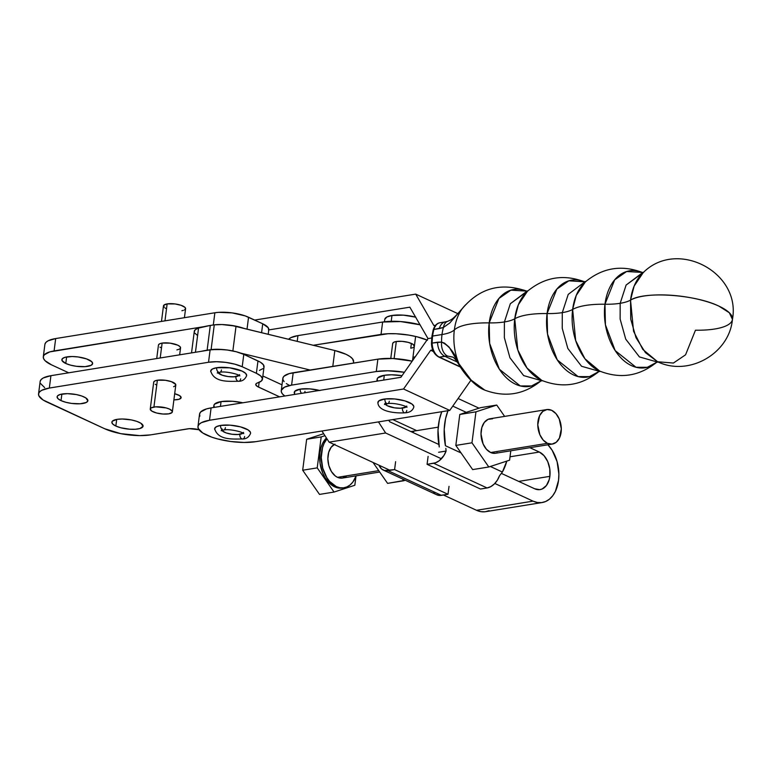 <?xml version="1.0" encoding="UTF-8"?>
<svg xmlns="http://www.w3.org/2000/svg" width="771" height="771" viewBox="0 0 771 771"><rect width="100%" height="100%" fill="white"/><g stroke="black" fill="none" stroke-linecap="round" stroke-linejoin="round"><path stroke-width="1.16" d="M179.662 354.824L180.549 347.914A11.141 3.402 -172.7 0 0 174.207 343.943A11.141 3.402 -172.7 0 0 162.122 343.095L160.214 357.975L162.122 343.095L159.53 343.856L158.46 345.032M184.423 317.7L185.57 308.728A11.141 3.402 -172.7 0 0 179.229 304.747A11.141 3.402 -172.7 0 0 167.143 303.899L164.975 320.852L167.143 303.899L175.133 303.957L181.156 305.335L184.953 307.378L185.56 308.776L184.491 309.952M172.357 411.859L175.798 385.047A11.141 3.402 -172.7 0 0 169.456 381.067A11.141 3.402 -172.7 0 0 157.371 380.219L153.93 407.03A11.141 3.402 7.3 0 1 166.016 407.888A11.141 3.402 7.3 0 1 172.357 411.859A11.141 3.402 7.3 0 1 168.685 413.854L162.874 414.017L156.523 412.986L151.791 411.088L150.268 408.977L151.338 407.801L155.684 406.837L166.093 407.907L169.543 409.112L172.261 411.232L172.02 412.543L168.685 413.854A11.141 3.402 7.3 0 1 156.6 413.005A11.141 3.402 7.3 0 1 150.258 409.025A11.141 3.402 7.3 0 1 153.93 407.03L157.371 380.219L154.778 380.99L153.708 382.165M88.713 359.768A15.507 4.742 7.3 0 1 92.626 363.594A15.507 4.742 7.3 0 1 82.468 366.726A15.507 4.742 7.3 0 1 65.786 363.478L66.624 356.934L65.786 363.478L70.585 365.155L76.406 366.292L85.089 366.649L91.123 365.3L92.616 363.671L91.768 361.724L86.487 358.881L78.093 356.954L72.146 356.53L64.937 357.33L62.335 358.708L62.008 360.529L65.786 363.478A15.507 4.742 7.3 0 1 61.863 359.652A15.507 4.742 7.3 0 1 72.031 356.53A15.507 4.742 7.3 0 1 88.713 359.768M139.098 422.286A15.728 4.809 7.3 0 1 143.069 426.161A15.728 4.809 7.3 0 1 132.757 429.331A15.728 4.809 7.3 0 1 115.843 426.045L116.691 419.414L115.843 426.045L120.71 427.751L129.673 429.216L135.417 429.254L139.956 428.522L143.049 426.238L140.9 423.26L136.843 421.38L131.349 419.925L122.29 419L117.047 419.347L112.344 421.207L111.882 422.094L112.739 424.06L115.843 426.045A15.728 4.809 7.3 0 1 111.872 422.171A15.728 4.809 7.3 0 1 122.175 419A15.728 4.809 7.3 0 1 139.098 422.286M83.962 396.901A15.507 4.742 7.3 0 1 87.875 400.727A15.507 4.742 7.3 0 1 77.707 403.85A15.507 4.742 7.3 0 1 61.025 400.612L61.863 394.068L61.025 400.612L65.834 402.289L71.645 403.426L80.329 403.773L86.371 402.433L87.865 400.795L85.745 397.855L81.736 396.005L76.319 394.569L67.395 393.653L60.186 394.463L57.584 395.841L57.121 396.708L57.97 398.655L61.025 400.612A15.507 4.742 7.3 0 1 57.112 396.786A15.507 4.742 7.3 0 1 67.279 393.653A15.507 4.742 7.3 0 1 83.962 396.901M178.371 394.964A10.919 3.335 7.3 0 1 181.127 397.663A10.919 3.335 7.3 0 1 173.899 399.87L178.968 399.301L181.118 397.711L179.624 395.648L174.68 393.711A10.919 3.335 7.3 0 1 178.371 394.964M239.087 375.429A10.919 3.335 7.3 0 1 235.926 376.614A3.604 2.39 80.8 0 0 238.943 381.269A3.604 2.39 -99.2 0 1 235.926 376.614A10.919 3.335 7.3 0 1 218.434 373.164M246.604 374.822A18.128 5.542 -172.7 0 0 235.251 368.837A18.128 5.542 -172.7 0 0 216.68 367.719A3.604 2.39 80.8 0 0 219.696 372.374A3.604 2.39 -99.2 0 1 216.68 367.719A18.128 5.542 -172.7 0 0 210.772 371.718M240.697 378.821A3.604 2.39 -99.2 0 1 238.943 381.269M221.46 369.926A3.604 2.39 -99.2 0 1 219.696 372.374M268.212 334.286L268.79 329.728A24.026 7.344 -172.7 0 0 262.728 323.791L248.551 317.247L247.028 329.121L248.551 317.247A24.026 7.344 -172.7 0 0 214.868 312.766L55.676 338.556L54.095 350.93L204.142 326.625L49.787 351.884L44.304 354.795L43.33 356.645L43.61 358.65L45.123 360.741L51.58 364.885L68.706 372.798L51.58 364.885A32.758 10.013 7.3 0 1 43.311 356.79A32.758 10.013 7.3 0 1 54.095 350.93L55.676 338.556A32.758 10.013 -172.7 0 0 44.891 344.415L43.311 356.79M263.884 367.439L263.489 364.895L260.415 362.216L243.79 354.371L242.21 366.745L256.386 373.299L257.967 360.924L256.386 373.299A24.026 7.344 7.3 0 1 262.448 379.226L264.039 366.851A24.026 7.344 -172.7 0 0 257.967 360.924L243.79 354.371L236.35 351.778L227.339 350.015L218.126 349.35L210.117 349.889L208.527 362.264A24.026 7.344 7.3 0 1 242.21 366.745L243.79 354.371A24.026 7.344 -172.7 0 0 210.117 349.889L50.925 375.679A32.758 10.013 -172.7 0 0 40.14 381.549L38.55 393.923A32.758 10.013 7.3 0 1 49.334 388.054L50.925 375.679L43.311 377.944L41.133 379.554L40.159 381.394M262.448 379.226A24.026 7.344 7.3 0 1 257.851 382.782L256.213 383.611L255.77 384.69L257.408 386.512L279.632 396.853L258.526 387.09L259.133 382.329L258.526 387.09A10.919 3.335 7.3 0 1 255.76 384.401A10.919 3.335 7.3 0 1 257.851 382.782L261.465 380.951L262.439 378.58L260.685 375.92L256.386 373.299L242.21 366.745L234.769 364.153L225.749 362.389L216.535 361.724L208.527 362.264L49.334 388.054L50.925 375.679L210.117 349.889L208.527 362.264L49.334 388.054L41.721 390.319L39.543 391.928L38.569 393.769L38.849 395.774L43.06 399.976L104.692 428.753L46.829 402.009A32.758 10.013 7.3 0 1 38.55 393.923M150.586 434.873A32.758 10.013 7.3 0 1 104.692 428.753L120.816 433.668L139.667 435.605L150.586 434.873L187.719 428.849A10.042 3.074 7.3 0 1 199.005 429.726L189.3 428.676L150.586 434.873M268.636 330.316L268.241 327.762L262.728 323.791L261.591 332.677L262.728 323.791L245.101 315.859L232.09 312.881L218.646 312.342L214.868 312.766L213.307 324.996L214.868 312.766L55.676 338.556L48.062 340.821L45.884 342.42L44.911 344.261M226.144 324.803A24.026 7.344 7.3 0 1 243.79 328.33L235.126 326.017L225.836 324.784M282.003 384.835L262.863 375.997L282.003 384.835M259.441 370.408L263.046 368.577M40.439 383.399L44.641 387.601M159.982 347.143L161.264 347.837M176.877 349.909L179.47 349.138L180.539 347.972L179.932 346.574L177.735 345.167L170.112 343.143L162.122 343.095A11.141 3.402 -172.7 0 0 158.45 345.09L156.725 358.544M155.231 384.276L156.513 384.96M173.591 386.714L175.451 385.722L175.692 384.411L171.384 381.655L165.351 380.276L157.371 380.219A11.141 3.402 -172.7 0 0 153.699 382.214L150.258 409.025M246.662 375.66L245.67 373.386L242.094 371.102L229.681 367.815L216.68 367.719L212.468 368.972L210.705 370.976M239.193 375.323L234.211 376.807L228.1 376.556L222.183 375.207L217.962 372.499M183.363 310.395L181.898 310.723M166.285 308.641L165.004 307.957M164.088 307.234L163.809 305.22L167.143 303.899A11.141 3.402 -172.7 0 0 163.471 305.894L161.486 321.411M604.965 304.237L614.68 279.825L626.621 271.517L642.224 272.414A49.093 32.478 -99.2 0 0 604.965 304.237A42.501 12.991 -172.7 0 0 620.173 303.302A42.501 12.991 7.3 0 1 604.965 304.237A53.729 16.422 -172.7 0 0 572.641 309.441A53.729 16.422 7.3 0 1 604.965 304.237L605.418 324.793L615.171 350.593L636.017 367.266L647.312 367.304L656.709 362.264A49.093 32.478 -99.2 0 1 619.788 356.655A49.093 32.478 -99.2 0 1 604.965 304.237M643.872 272.105L626.11 285.048L620.173 303.302L620.125 319.021L625.724 339.134L639.429 356.934L657.441 362.062L639.429 356.934L625.724 339.134L620.125 319.021L620.173 303.302A42.501 12.991 -172.7 0 0 630.533 300.112A53.729 16.422 7.3 0 1 718.938 306.145A53.729 16.422 7.3 0 1 732.45 319.377A53.729 16.422 7.3 0 1 695.461 330.2L685.564 354.814L673.401 363.045L657.605 361.763C688.725 376.807 729.366 353.716 732.45 319.377L729.347 312.775L718.938 306.145C695.384 294.503 644.344 291.024 630.533 300.112L633.56 331.251L642.783 349.408L657.605 361.763L645.433 352.636L635.998 337.669L630.755 319.204L630.533 300.112A42.501 12.991 7.3 0 1 620.173 303.302L626.11 285.048L642.985 272.365L642.06 272.394M527.817 290.937L510.335 303.707L504.398 321.96A42.501 12.991 -172.7 0 0 514.758 318.77L518.353 304.747L527.46 291.255A49.093 32.478 80.8 0 0 514.758 318.77A53.729 16.422 7.3 0 1 547.082 313.566A49.093 32.478 -99.2 0 0 561.895 365.984A49.093 32.478 -99.2 0 0 598.816 371.593L589.42 376.634L578.125 376.595L557.279 359.922L547.535 334.122L547.082 313.566A42.501 12.991 -172.7 0 0 562.29 312.631L568.227 294.377L585.102 281.694L568.227 294.377L562.29 312.631A42.501 12.991 7.3 0 1 547.082 313.566L556.845 289.096L568.834 280.808L584.495 281.8M489.19 322.895L498.914 298.483L510.845 290.175L526.448 291.072A49.093 32.478 -99.2 0 0 489.19 322.895A42.501 12.991 -172.7 0 0 504.398 321.96A42.501 12.991 7.3 0 1 489.19 322.895A53.729 16.422 -172.7 0 0 454.35 329.921A53.729 16.422 7.3 0 1 489.19 322.895L489.652 343.452L499.396 369.251L520.242 385.924L531.537 385.963L540.934 380.922A49.093 32.478 -99.2 0 1 504.012 375.313A49.093 32.478 -99.2 0 1 489.19 322.895M584.341 281.743A49.093 32.478 -99.2 0 0 547.082 313.566A53.729 16.422 -172.7 0 0 514.758 318.77A42.501 12.991 7.3 0 1 504.398 321.96L504.359 337.679L509.949 357.792L523.654 375.593L541.666 380.72L523.654 375.593L509.949 357.792L504.359 337.679L504.398 321.96L510.335 303.707L527.21 291.024L526.285 291.053M599.713 371.092A49.093 32.478 80.8 0 1 572.641 309.441L576.245 295.418L585.343 281.926A49.093 32.478 80.8 0 0 572.641 309.441A42.501 12.991 7.3 0 1 562.29 312.631L562.242 328.35L567.832 348.463L581.546 366.264L599.559 371.391L581.546 366.264L567.832 348.463L562.242 328.35L562.29 312.631A42.501 12.991 -172.7 0 0 572.641 309.441L575.677 340.58L584.9 358.737L599.713 371.092C620.684 379.245 639.843 376.152 657.191 361.83M415.598 317.122A21.839 6.679 -172.7 0 0 391.976 315.474L391.225 321.295L391.976 315.474L386.897 316.987L384.796 319.281M214.415 407.358L213.885 405.411L214.531 404.177L221.065 401.595L232.476 401.277L242.788 402.79A21.839 6.679 -172.7 0 0 221.065 401.595L220.448 406.384L221.065 401.595A21.839 6.679 -172.7 0 0 213.866 405.507L213.615 407.493M377.655 381.047L377.125 379.101L377.78 377.867L384.315 375.294L391.591 374.802L401.999 375.699A21.839 6.679 -172.7 0 0 384.315 375.294L383.698 380.074L384.315 375.294A21.839 6.679 -172.7 0 0 377.115 379.207L376.865 381.182M390.781 358.428L392.699 343.461A10.919 3.335 7.3 0 1 396.304 341.505L394.116 358.563L396.304 341.505L393.759 342.257L392.709 343.413M406.269 406.818A10.919 3.335 7.3 0 1 402.452 408.1A3.604 2.188 83.1 0 0 405.103 412.803A3.604 2.188 -96.9 0 1 402.452 408.1A10.919 3.335 7.3 0 1 385.596 404.544M413.796 406.259A18.128 5.542 -172.7 0 0 403.146 400.4A18.128 5.542 -172.7 0 0 384.951 398.964A3.604 2.188 83.1 0 0 387.601 403.667A3.604 2.188 -96.9 0 1 384.951 398.964L378.85 400.881L377.915 402.934M243.029 433.129A10.919 3.335 7.3 0 1 239.858 434.314A3.604 2.39 80.8 0 0 242.875 438.969A3.604 2.39 -99.2 0 1 239.858 434.314A10.919 3.335 7.3 0 1 222.366 430.873L221.894 430.208M250.536 432.531A18.128 5.542 -172.7 0 0 239.183 426.536A18.128 5.542 -172.7 0 0 220.622 425.428A3.604 2.39 80.8 0 0 223.629 430.073A3.604 2.39 -99.2 0 1 220.622 425.428L216.4 426.681L214.646 428.676C218.039 440.704 233.488 438.95 242.826 438.978C246.45 438.93 249.043 437.032 250.604 433.283M432.579 347.769L432.03 343.606L431.461 343.346L432.174 343.066A39.311 26.012 -99.2 0 1 432.608 336.05A2.188 0.665 -172.7 0 0 431.885 336.445A2.188 0.665 7.3 0 1 432.608 336.05A39.311 26.012 80.8 0 0 432.174 343.066L441.571 342.083A39.311 26.012 -99.2 0 1 441.995 334.537L432.608 336.05L441.995 334.537A39.311 26.012 -99.2 0 1 443.441 327.463L449.801 322.962L462.571 308.227M643.236 272.597A49.093 32.478 80.8 0 0 630.533 300.112L634.128 286.089L643.236 272.597C677.169 238.518 741.249 272.385 732.45 319.377M541.83 380.421A49.093 32.478 80.8 0 1 514.758 318.77L517.784 349.909L527.017 368.056L541.83 380.421C562.801 388.574 581.96 385.481 599.308 371.159M527.056 291.322C501.362 282.032 479.735 287.843 462.166 308.766A45.682 30.223 80.8 0 0 454.35 329.921A42.501 12.991 7.3 0 1 441.995 334.537A42.501 12.991 -172.7 0 0 454.35 329.921A45.682 30.223 80.8 0 0 459.015 363.873L449.214 347.21L444.472 343.114L441.571 342.083A39.311 26.012 -99.2 0 1 441.995 334.537A39.311 26.012 -99.2 0 1 443.441 327.463L433.919 329.448A13.107 8.674 -99.2 0 1 439.981 322.741M466.706 303.851A45.682 30.223 80.8 0 0 462.137 308.814A45.682 30.223 80.8 0 0 454.35 329.921A45.682 30.223 80.8 0 0 459.015 363.873L470.715 379.64L477.172 385.596L484.814 390.126L471.197 380.151L459.015 363.873A13.107 4.433 148 0 0 459.237 365.126A13.107 4.433 -32 0 1 459.015 363.873C454.495 352.54 448.683 345.273 441.571 342.083A13.107 8.886 91.1 0 0 447.527 356.057L452.529 357.021M541.425 380.488C524.405 394.588 505.535 397.797 484.814 390.126C474.859 386.522 464.084 373.646 459.237 365.126C456.191 360.259 454.071 357.609 452.895 357.175L447.527 356.057L444.79 356.25A13.107 8.674 -99.2 0 1 437.571 342.189L432.174 343.066A13.107 8.674 80.8 0 0 439.403 357.118L447.527 356.057A13.107 8.886 -88.9 0 1 441.571 342.083L437.571 342.189A13.107 8.674 80.8 0 0 444.79 356.25L457.242 362.013L444.79 356.25L439.403 357.118A2.188 1.494 114.9 0 1 438.747 357.031A2.188 1.494 -65.1 0 0 439.403 357.118A13.107 8.674 -99.2 0 1 432.174 343.066L431.461 343.346L431.885 336.445L433.186 329.901A2.188 0.935 15.4 0 1 433.919 329.448A39.311 26.012 80.8 0 0 432.608 336.05A39.311 26.012 -99.2 0 1 433.919 329.448L439.316 328.581A13.107 8.674 -99.2 0 1 445.455 321.854L440.068 322.721A13.107 8.674 80.8 0 0 433.919 329.448A2.188 0.935 -164.6 0 0 433.186 329.901C434.642 325.564 436.935 323.174 440.068 322.721M439.403 357.118L460.297 366.794L439.403 357.118M445.378 321.873A13.107 8.674 80.8 0 0 439.316 328.581L443.441 327.463A13.107 7.826 -107 0 1 447.739 321.314A13.107 7.826 73 0 0 443.441 327.463M432.435 336.985A2.188 0.665 7.3 0 1 431.885 336.445M197.964 426.536L199.544 414.162A34.946 10.678 -172.7 0 1 211.1 407.898L400.872 377.308L211.1 407.898L209.519 420.272A34.946 10.678 7.3 0 0 197.964 426.536A34.946 10.678 7.3 0 0 217.836 438.998A34.946 10.678 7.3 0 0 255.731 441.677L449.763 410.413L470.85 380.325L449.763 410.413L403.551 388.998L430.681 350.285L432.704 349.957L430.681 350.285L433.427 351.557L430.681 350.285L403.551 388.998L209.519 420.272L403.551 388.998L449.763 410.413L255.731 441.677L244.07 442.458L230.674 441.494L217.567 438.921L211.755 437.157L202.744 432.974L198.272 428.493L197.993 426.353L199.034 424.387L201.376 422.681L209.519 420.272L211.1 407.898L206.503 408.909L200.624 412.013L199.573 413.979L199.862 416.118M413.709 407.474L413.834 406.394L412.032 404.081L404.91 400.891L394.742 398.964L384.951 398.964A18.128 5.542 -172.7 0 0 377.944 403.069M250.594 433.36L250.44 432.252L248.117 429.929L240.417 426.845L230.086 425.158L220.622 425.428A18.128 5.542 -172.7 0 0 214.714 429.428M433.051 350.313L433.668 350.66M400.872 377.308L428.001 338.594L431.712 337.997L428.001 338.594L400.872 377.308M428.001 338.594L431.712 337.997L428.001 338.594L409.854 307.176L268.771 329.921L409.854 307.176L428.001 338.594M254.661 320.071L415.704 294.117L433.851 325.535L435.625 325.246L433.851 325.535L415.704 294.117L457.801 313.614L415.704 294.117L254.661 320.071M435.875 325.208L435.413 326.355M415.82 317.18L403.387 315.146L391.976 315.474A21.839 6.679 -172.7 0 0 384.777 319.387L384.469 321.767M244.629 436.521A3.604 2.39 -99.2 0 1 242.875 438.969M225.392 427.635A3.604 2.39 -99.2 0 1 223.629 430.073M243.125 433.032L238.143 434.507L232.032 434.266L226.115 432.907L222.395 430.902M221.797 429.534L222.125 428.917M406.789 410.374A3.604 2.188 -96.9 0 1 405.103 412.803M389.297 401.228A3.604 2.188 -96.9 0 1 387.601 403.667M406.124 406.943L400.641 408.245L394.434 407.83L387.254 405.71L385.057 403.628M414.355 346.285L412.861 344.223L408.225 342.363L402.009 341.341L396.304 341.505A10.919 3.335 7.3 0 1 408.148 342.343A10.919 3.335 7.3 0 1 414.364 346.237A10.919 3.335 7.3 0 1 410.77 348.193L411.377 343.432L410.77 348.193L412.206 347.875M319.502 390.425A18.128 5.542 -172.7 0 0 300.218 389.133A3.604 2.39 80.8 0 0 301.634 393.306A3.604 2.39 -99.2 0 1 300.218 389.133A18.128 5.542 -172.7 0 0 294.31 393.133M304.988 391.34A3.604 2.39 -99.2 0 1 304.487 392.844M284.113 381.635L282.967 379.717L282.928 377.896L283.979 376.229L289.202 373.607L377.867 359.161L392.882 358.505L412.206 361.146A34.069 10.418 -172.7 0 0 377.867 359.161L376.287 371.535A34.069 10.418 7.3 0 1 404.399 372.277L387.755 370.784L376.287 371.535L377.867 359.161L293.192 372.74L291.602 385.115L376.287 371.535L291.602 385.115L293.192 372.74A31.235 9.551 -172.7 0 0 282.832 378.339L281.251 390.724A31.235 9.551 7.3 0 1 291.602 385.115L284.518 387.158L281.338 390.271L281.386 392.092L282.533 394.01L284.827 396.015A31.235 9.551 7.3 0 1 281.251 390.724M286.32 383.572L289.501 385.461M415.183 356.886L412.957 357.214L415.183 356.886M420.022 324.784A34.069 10.418 -172.7 0 0 382.628 322.027L381.038 334.402A34.069 10.418 7.3 0 1 427.009 340.021M427.471 340.213L416.947 336.773L408.765 335.086L396.053 333.747L388.054 333.727L313.257 345.273L381.038 334.402L382.628 322.027L297.943 335.607L297.211 341.36L297.943 335.607A31.235 9.551 -172.7 0 0 288.585 339.259L290.86 337.659L297.943 335.607L382.628 322.027L400.602 321.555L420.128 324.813M320.013 390.56L309.691 388.863L300.218 389.133L294.792 391.282L294.416 394.463M546.755 409.574L489.97 418.769A17.473 11.575 80.8 0 0 481.008 434.227A17.473 11.575 80.8 0 0 490.655 452.519L547.429 443.325A17.473 11.575 -99.2 0 1 537.782 425.033A17.473 11.575 -99.2 0 1 546.755 409.574A17.473 11.575 -99.2 0 1 551.66 410.317L547.073 409.526L542.851 411.367L539.661 415.559L537.782 424.792L539.864 434.709L543.16 440.019L547.429 443.325L552.017 444.115L556.238 442.275L559.428 438.082L561.307 428.849L559.226 418.932L555.93 413.622L551.66 410.317A17.473 11.575 -99.2 0 1 561.307 428.609A17.473 11.575 -99.2 0 1 552.335 444.067A17.473 11.575 -99.2 0 1 547.429 443.325L490.655 452.519L495.242 453.309L497.44 452.712M341.881 488.11L338.296 488.004L334.701 486.867L336.32 486.607A27.303 18.09 -99.2 0 1 321.999 465.038A27.303 18.09 -99.2 0 1 326.981 438.853L324.177 443.238L322.529 447.594L321.247 457.656L322.75 468.199L326.827 477.615L329.651 481.451L336.32 486.607L339.915 487.744L343.49 487.841L346.921 486.906L350.073 484.969L352.829 482.097L356.135 475.852A27.303 18.09 -99.2 0 1 343.991 487.773A27.303 18.09 -99.2 0 1 336.32 486.607L334.701 486.867L331.241 484.747L325.217 477.885L322.885 473.404L320.032 463.226L319.926 452.731L320.919 447.855L322.567 443.498L326.412 437.976A27.303 18.09 80.8 0 0 320.206 464.277A27.303 18.09 80.8 0 0 334.701 486.867A27.303 18.09 80.8 0 0 342.372 488.033L343.991 487.773M334.2 444.51A17.473 11.575 80.8 0 0 327.993 461.106A17.473 11.575 80.8 0 0 337.505 477.326L378.734 470.647L337.505 477.326A17.473 11.575 80.8 0 0 342.42 478.078L379.698 472.035M438.227 427.153L411.107 431.548A17.473 11.575 80.8 0 0 410.914 431.577L411.136 431.538M445.426 445.715L461.068 452.943L455.834 445.426L459.795 414.461L466.262 412.35L452.779 406.115L466.262 412.35L459.795 414.461L475.948 411.839L471.977 442.805L455.834 445.426L461.068 452.943L445.426 445.715A48.226 31.958 -99.2 0 1 447.97 410.702L445.561 418.72L444.221 429.216L445.426 445.715M346.314 476.276L342.102 478.116L337.505 477.326L335.289 475.967L331.434 471.573L328.822 465.549L327.858 458.793L328.687 452.355L331.173 447.209L334.951 444.135M317.218 467.872L334.045 492.052L354.833 485.258L355.98 476.276L354.833 485.258L334.045 492.052L319.512 494.404L302.685 470.233L317.218 467.872L334.045 492.052L319.512 494.404L302.685 470.233L306.656 439.268L323.656 433.716L306.656 439.268L321.189 436.916L317.218 467.872L302.685 470.233L306.656 439.268L321.189 436.916L317.218 467.872M324.938 435.692L321.189 436.916L324.938 435.692M405.295 480.246L387.591 483.378L403.734 480.757L402.472 478.945L403.734 480.757L405.295 480.246M373.029 462.455L387.591 483.378L373.029 462.455M395.61 461.675L394.598 469.597L448.009 494.288L394.598 469.597L388.006 470.667L441.417 495.348L448.009 494.288L439.605 495.464L436.309 494.568M383.312 470.088L436.723 494.78A15.728 10.755 -65.2 0 0 441.417 495.348L388.006 470.667A15.728 10.755 114.8 0 1 383.312 470.088A15.728 10.755 114.8 0 1 379.014 465.221L381.491 468.893L384.478 470.512L394.598 469.597M434.902 493.585L433.707 492.274M449.021 486.366L448.009 494.288M411.425 431.5L413.719 431.567M480.497 489.026L427.086 464.335L435.528 462.783L439.2 460.759L443.932 455.516L446.101 451.054L438.612 452.269L446.101 451.054L445.85 448.404L446.101 451.054A15.728 10.755 114.8 0 1 433.668 463.265L427.086 464.335L480.497 489.026L487.079 487.956L433.668 463.265L487.079 487.956L480.497 489.026M428.098 456.413L427.086 464.335M499.512 475.746L497.343 480.208L494.336 483.957L490.799 486.626L487.079 487.956A15.728 10.755 -65.2 0 0 499.512 475.746L502.384 472.045L490.346 466.474L502.384 472.045L499.512 475.746M441.773 411.695A48.226 31.958 80.8 0 0 439.277 446.997L438.015 430.285L439.374 419.655L441.773 411.695M506.798 461.106A48.226 31.958 -99.2 0 1 502.384 472.045L506.798 461.106M472.652 469.597L461.068 452.943L472.652 469.597L488.804 466.985L472.652 469.597M509.592 460.191L488.804 466.985L471.977 442.805L455.834 445.426L459.795 414.461L475.948 411.839L496.736 405.054L480.584 407.666L466.262 412.35L480.584 407.666L496.736 405.054L504.629 416.398L496.736 405.054L475.948 411.839L471.977 442.805L488.804 466.985L509.592 460.191L510.797 450.794L509.592 460.191M492.582 418.788L488.101 419.328L484.323 422.402L481.827 427.548L481.008 433.986L483.089 443.903L486.385 449.214L490.655 452.519A17.473 11.575 80.8 0 0 495.56 453.261L552.335 444.067M549.858 476.353A19.439 12.876 -99.2 0 1 540.086 489.595A19.439 12.876 -99.2 0 1 534.631 488.756L501.487 473.442L534.631 488.756L539.729 489.643L542.177 488.978L546.379 485.547L549.145 479.822L549.858 476.353L518.7 481.403L549.858 476.353L549.771 468.874L547.747 461.627L544.075 455.719L539.334 452.047A19.439 12.876 -99.2 0 1 549.858 476.353M547.911 444.79A32.546 21.559 -99.2 0 1 558.532 480.362L558.888 474.175L557.086 461.617L552.229 450.38L547.911 444.79M200.971 351.374A87.364 26.706 7.3 0 1 207.129 350.198L210.3 325.439A87.364 26.706 -172.7 0 0 198.552 328.08L195.449 352.27L198.552 328.08L195.217 329.737L194.302 331.906M321.921 431.018L329.111 442.149L390.068 470.329L329.111 442.149L321.921 431.018M542.186 502.528L485.663 511.684A32.546 21.559 80.8 0 1 476.526 510.296L533.04 501.14L537.32 502.49L541.589 502.615L545.685 501.497L549.434 499.184L552.711 495.763L555.39 491.368L558.532 480.362A32.546 21.559 -99.2 0 1 542.186 502.528A32.546 21.559 -99.2 0 1 533.04 501.14L494.818 483.465L533.04 501.14L476.526 510.296L443.479 495.021L476.526 510.296L480.805 511.645L485.075 511.761L489.161 510.653M392.796 419.588L416.697 430.642L392.796 419.588M378.465 421.901L385.625 432.994L441.407 458.784L385.625 432.994L329.111 442.149L385.625 432.994L378.465 421.901M438.834 444.481L389.74 421.785L388.738 420.243L389.74 421.785L438.834 444.481M529.928 447.7L539.334 452.047L529.928 447.7M353.581 361.84L352.549 358.833L349.986 356.539L346.025 354.313L334.826 350.535L233.285 325.834L221.903 324.543L214.271 324.861A87.364 26.706 -172.7 0 0 210.3 325.439L198.552 328.08A21.839 6.679 -172.7 0 0 194.292 331.328L191.526 352.906M194.784 333.101L197.578 335.539M200.932 351.383L207.129 350.198A87.364 26.706 7.3 0 1 211.1 349.62L222.973 349.552A21.839 6.679 7.3 0 0 211.1 349.62L214.271 324.861A87.364 26.706 -172.7 0 0 210.3 325.439L207.129 350.198A87.364 26.706 7.3 0 1 211.1 349.62L214.271 324.861A21.839 6.679 -172.7 0 1 236.003 326.441L232.861 350.95L236.003 326.441L334.826 350.535L332.793 366.389L334.826 350.535A30.58 9.348 -172.7 0 1 353.581 361.782L353.417 363.083M240.619 353.089L310.087 370.032L240.619 353.089M510.026 456.789L539.334 452.047L510.026 456.789M239.521 374.658L239.781 375.959C239.309 374.301 224.698 370.793 219.648 372.383L217.277 373.068L217.856 371.882M210.714 370.967C214.097 383.004 229.556 381.25 238.885 381.279C242.518 381.221 245.111 379.322 246.672 375.573M240.754 314.558L238.306 313.97M584.177 281.723L585.989 281.434M540.779 380.99L542.591 380.701M598.672 371.661L600.484 371.371M656.555 362.331L658.367 362.042M412.514 360.703L415.617 336.455M406.702 406.057L406.963 407.348C406.568 405.835 392.921 402.337 387.553 403.676L384.459 404.467L385.037 403.281M377.886 402.366C377.867 411.454 394.415 413.429 405.054 412.813C409.738 412.61 412.678 410.664 413.854 406.972M243.453 432.367L243.713 433.659C243.241 432.001 228.63 428.503 223.58 430.083L221.21 430.777L221.797 429.592M585.343 281.926C602.691 267.604 621.85 264.52 642.821 272.664M527.46 291.255C544.808 276.934 563.967 273.85 584.938 281.993M460.499 367.112L438.747 357.031C434.14 354.39 431.712 349.832 431.461 343.346M528.096 290.754L527.21 291.024M445.455 321.854L447.787 321.305C451.816 319.329 452.278 320.138 462.908 307.841M458.109 398.511L479.022 408.177"/></g></svg>
